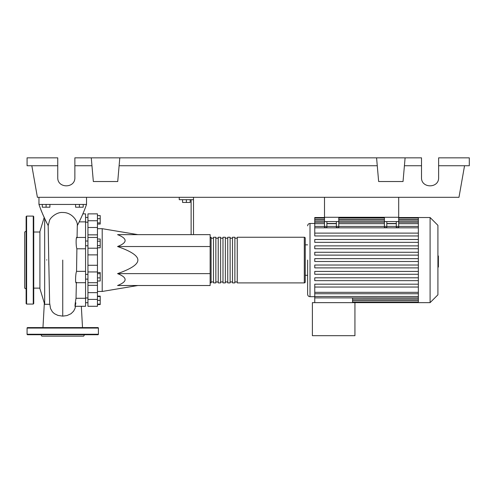 <?xml version="1.0" encoding="UTF-8"?>
<svg xmlns="http://www.w3.org/2000/svg" width="494" height="494" viewBox="0 0 494 494"><rect width="100%" height="100%" fill="white"/><g stroke="black" fill="none" stroke-linecap="round" stroke-linejoin="round"><path stroke-width="0.74" d="M324.509 197.31L324.509 217.28L398.689 217.28L398.689 197.31M85.567 279.129L87.944 279.129M85.567 274.374L87.944 274.374M137.869 234.638L102.209 228.691L102.209 291.46L97.454 291.46M137.869 260.079C137.925 255.799 131.157 251.285 117.566 246.525C127.619 242.56 127.619 238.602 117.566 234.638L210.148 234.638L210.148 285.513L117.566 285.513C127.619 281.555 127.619 277.591 117.566 273.627C131.157 268.872 137.925 264.352 137.869 260.079M182.57 199.687L182.57 202.447L190.178 202.447L190.178 199.687M186.374 199.687L186.374 202.447M193.506 234.638L193.506 199.687L179.242 199.687L179.242 197.31M193.506 199.687L193.506 197.31M191.129 199.687L191.129 234.638M210.148 273.627L117.566 273.627M210.148 246.525L117.566 246.525M97.454 277.894L100.208 277.894L100.208 272.509L97.454 272.509M97.454 273.645L100.208 273.645M97.454 281L100.208 281L100.208 277.894M97.454 304.143L100.208 304.143L100.208 296.097L97.454 296.097M97.454 300.34L100.208 300.34M97.454 296.536L100.208 296.536M97.454 304.582L100.208 304.582L100.208 304.143M97.454 215.569L100.208 215.569L100.208 224.054L97.454 224.054M97.454 222.918L100.208 222.918M97.454 218.675L100.208 218.675M97.454 241.202L100.208 241.202L100.208 239.003L97.454 239.003M97.454 247.79L100.208 247.79L100.208 241.202M97.454 245.598L100.208 245.598M97.454 265.278L87.944 265.278L87.944 271.947L97.454 271.947L97.454 213.871L87.944 213.871L87.944 227.499L97.454 227.499M87.944 265.278L87.944 254.879L97.454 254.879M97.454 248.21L87.944 248.21L87.944 254.879M97.454 292.652L87.944 292.652L87.944 299.407L97.454 299.407L97.454 271.947M87.944 292.652L87.944 285.304L97.454 285.304M87.944 271.947L87.944 285.304M97.454 234.848L87.944 234.848L87.944 237.453L97.454 237.453M87.944 234.848L87.944 227.499M97.454 299.407L97.454 306.286L87.944 306.286L87.944 299.407M87.944 248.21L87.944 237.453M210.148 281.951A0.951 0.951 0 0 0 211.099 282.901L211.099 237.25A0.951 0.951 0 0 0 210.148 238.201M304.298 282.901L237.25 282.901L237.25 237.25L304.298 237.25A0.951 0.951 0 0 1 305.249 238.201L305.249 281.951A0.951 0.951 0 0 1 304.298 282.901L304.298 237.25M213.476 238.201L211.099 238.201M213.476 281.951L211.099 281.951M234.872 282.901L232.495 282.901L232.495 237.25L234.872 237.25L234.872 282.901M230.118 282.901L227.74 282.901L227.74 237.25L230.118 237.25L230.118 282.901M225.363 282.901L222.985 282.901L222.985 237.25L225.363 237.25L225.363 282.901M220.608 282.901L218.231 282.901L218.231 237.25L220.608 237.25L220.608 282.901M215.853 282.901L213.476 282.901L213.476 237.25L215.853 237.25L215.853 282.901M218.231 238.201L215.853 238.201M218.231 281.951L215.853 281.951M222.985 238.201L220.608 238.201M222.985 281.951L220.608 281.951M227.74 238.201L225.363 238.201M227.74 281.951L225.363 281.951M232.495 238.201L230.118 238.201M232.495 281.951L230.118 281.951M237.25 238.201L234.872 238.201M237.25 281.951L234.872 281.951M430.095 302.637L430.095 217.521L437.919 225.338L437.919 294.813L430.095 302.637L312.381 302.637L312.381 335.679L354.939 335.679L354.939 302.637M430.095 217.521L418.362 217.521L418.362 302.637M307.626 260.079L307.626 294.313C307.768 295.758 308.559 296.548 310.004 296.69L314.758 296.69M307.626 275.294L305.249 275.294M307.626 244.857L305.249 244.857M314.758 239.497L418.362 239.497L314.758 239.497L314.758 242.35L418.362 242.35M314.758 223.461L310.004 223.461L310.004 296.69M352.562 297.907L352.562 302.637M418.362 287.039L314.758 287.039L314.758 302.637M396.312 221.559L396.312 226.413L398.689 226.413L398.689 221.559L384.425 221.559L384.425 227.573L386.802 227.573L386.802 221.559M418.362 226.406L398.689 226.406L398.689 227.573L396.312 227.573L396.312 226.413L338.773 226.406L338.773 221.559L324.509 221.559L324.509 227.573L326.886 227.573L326.886 221.559M336.395 221.559L336.395 226.413L338.773 226.413L338.773 227.573L336.395 227.573L336.395 226.413L314.758 226.406L314.758 218.015L324.509 218.015M396.312 223.473L386.802 223.473M336.395 223.473L326.886 223.473M418.362 233.112L314.758 233.112L314.758 226.406M418.362 265.031L314.758 265.031L314.758 267.884L418.362 267.884M418.362 284.186L314.758 284.186L314.758 287.039M418.362 271.416L314.758 271.416L314.758 274.269L418.362 274.269M418.362 277.801L314.758 277.801L314.758 280.654L418.362 280.654M418.362 261.505L314.758 261.505L314.758 258.652L418.362 258.652M324.509 217.521L314.758 217.521L314.758 218.015M418.362 252.267L314.758 252.267L314.758 255.12L418.362 255.12M418.362 235.965L314.758 235.965L314.758 233.112M418.362 245.882L314.758 245.882L314.758 248.735L418.362 248.735M418.362 297.907L314.758 297.882M324.509 221.559L324.509 217.28L338.773 217.28L338.773 221.559M384.425 221.559L384.425 217.28L398.689 217.28L398.689 221.559M437.919 255.972L438.394 255.972L438.394 264.179L437.919 264.179M438.394 263.197L437.919 263.197M438.394 264.179L438.394 267.032L437.919 267.032M438.394 267.032L437.919 267.205M43.139 215.143L44.207 217.379L39.915 231.544L39.915 288.607L44.67 304.298L44.67 218.323M40.113 207.684L38.964 204.442C41.335 211.302 44.411 218.373 48.19 225.647L48.838 265.358M42.293 204.442L42.293 207.202L49.9 207.202L49.9 204.442M46.096 204.442L46.096 207.202M75.582 204.442L75.582 207.202L83.19 207.202L83.19 204.442M79.386 204.442L79.386 207.202M79.151 221.862L85.567 221.862L85.567 213.871L82.912 213.871M74.958 306.286L85.567 306.286L85.567 271.36L76.551 271.36L76.891 248.791C75.773 246.049 75.934 234.909 77.064 237.818L77.299 225.499M76.891 248.791L85.567 248.791L85.567 221.862M85.567 271.36L85.567 248.791M85.567 298.29L76.027 298.29C74.804 305.033 74.631 309.689 75.841 302.834M76.372 282.333C75.212 285.229 75.378 274.071 76.551 271.36L76.718 260.048M50.518 308.552L52.432 311.893L54.482 313.733L57.946 315.407L62.738 316.129L67.011 315.561L71 313.733L73.618 311.164L74.977 308.509M38.964 197.31L38.964 204.442L86.518 204.442C84.141 211.302 81.065 218.373 77.292 225.647C78.083 221.59 72.075 212.185 62.738 212.513C56.791 211.84 50.209 217.78 49.499 220.478L48.19 225.647M43.027 214.902L42.632 214.007M41.86 212.204L40.897 209.789M86.518 197.31L86.518 204.442M26.126 231.198L24.7 232.019L24.7 288.132L26.126 288.953M26.126 260.079L26.126 216.57L26.602 216.094L26.602 304.063L26.126 303.588L26.126 260.079M33.734 216.57L33.734 303.588L33.259 304.063L33.259 216.094L33.734 216.57M27.077 328.072A0.475 0.475 0 0 1 27.553 327.596L97.929 327.596A0.475 0.475 0 0 1 98.405 328.072L27.077 328.072L27.077 334.253A0.475 0.475 0 0 0 27.553 334.728L97.929 334.728A0.475 0.475 0 0 0 98.405 334.253L98.405 328.072M40.996 334.728L41.817 336.161L83.665 336.161L84.486 334.728M438.629 165.737L469.3 165.737L469.3 157.839L438.629 157.839L438.629 177.574C439.043 188.572 421.098 188.572 421.512 177.574L421.512 157.839L405.105 157.839L403.036 181.52L378.645 181.52L376.576 157.839L405.105 157.839M438.629 177.574C439.043 188.572 421.098 188.572 421.512 177.574M91.273 157.839L119.801 157.839L117.733 181.52L93.341 181.52L91.273 157.839L74.866 157.839L74.866 177.574C75.279 188.572 57.335 188.572 57.749 177.574L57.749 157.839L27.077 157.839L27.077 165.737L57.749 165.737M119.801 157.839L376.576 157.839M404.413 165.737L421.512 165.737M74.866 177.574C75.279 188.572 57.335 188.572 57.749 177.574M74.866 165.737L91.964 165.737M119.11 165.737L377.268 165.737M464.545 165.737L458.975 197.31L37.402 197.31L31.832 165.737M97.454 220.744L87.944 220.744M418.362 299.179L352.562 299.179M418.362 300.71L352.562 300.71M336.395 223.677L326.886 223.677M418.362 223.677L398.689 223.677M324.509 223.677L314.758 223.677M384.425 223.677L338.773 223.677M418.362 227.833L314.758 227.833M418.362 292.325L314.758 292.325M418.362 219.441L398.689 219.441M384.425 219.441L338.773 219.441M324.509 219.441L314.758 219.441M418.362 220.979L398.689 220.979M384.425 220.979L338.773 220.979M324.509 220.979L314.758 220.979M396.312 223.677L386.802 223.677M418.362 296.48L314.758 296.48M438.394 260.085L437.919 260.085M438.394 256.96L437.919 256.96M62.738 316.129L62.738 260.079M27.077 334.253L98.405 334.253M87.944 222.189L85.567 222.189M87.944 297.962L85.567 297.962M87.944 245.777L85.567 245.777M137.869 285.513L102.209 291.46M97.454 228.691L102.209 228.691M87.944 241.023L85.567 241.023M87.944 302.717L85.567 302.717M87.944 217.434L85.567 217.434M87.944 282.698L97.454 282.698M310.004 223.461C308.559 223.603 307.768 224.393 307.626 225.838M418.362 300.605L352.562 300.605M418.362 302.137L352.562 302.137M418.362 222.251L398.689 222.251M384.425 222.251L338.773 222.251M324.509 222.251L314.758 222.251M338.773 218.015L384.425 218.015M398.689 218.015L418.362 218.015M314.758 219.552L324.509 219.552M338.773 219.552L384.425 219.552M398.689 219.552L418.362 219.552M418.362 217.521L398.689 217.521M384.425 217.521L338.773 217.521M418.362 293.751L314.758 293.751M33.734 288.132L39.915 288.132M49.709 304.298L44.67 304.298M76.916 237.453L85.567 237.453M76.237 282.698L85.567 282.698M81.331 306.286L82.517 327.596M44.337 303.193L42.966 327.596M75.545 306.286L74.946 308.602M76.02 298.623L76.372 282.377M48.758 260.06L49.635 303.05L50.536 308.602M46.763 260.079L46.769 259.764M33.734 232.019L39.915 232.019M26.602 216.094L33.259 216.094M33.259 304.063L26.602 304.063"/></g></svg>
